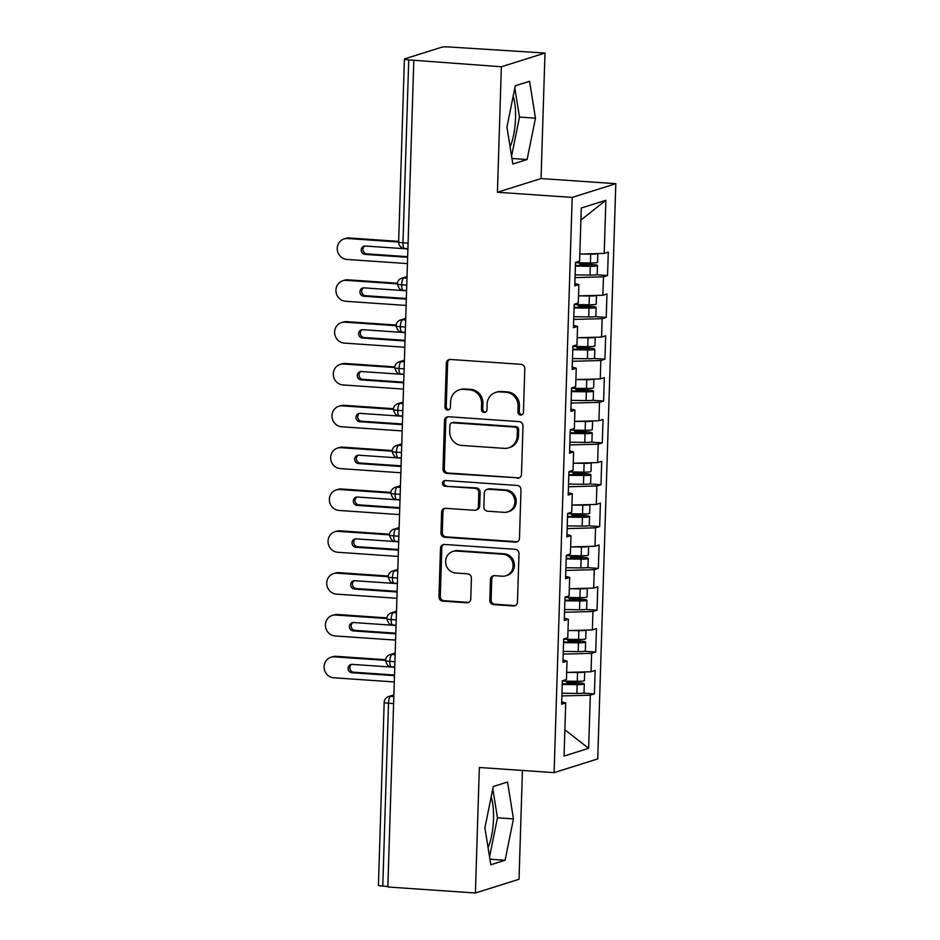 <?xml version="1.0" encoding="UTF-8"?>
<svg xmlns="http://www.w3.org/2000/svg" width="940" height="940" viewBox="0 0 940 940"><rect width="100%" height="100%" fill="white"/><g stroke="black" fill="none" stroke-linecap="round" stroke-linejoin="round"><path stroke-width="1.41" d="M520.584 415.022A2.89 2.738 -107.5 0 0 523.427 412.331L524.802 368.703A4.136 3.901 -107.5 0 0 521.007 364.321L450.354 359.468A4.136 3.901 -107.5 0 0 446.312 363.298L444.937 406.938A2.89 2.738 -107.5 0 0 448.556 409.887A2.89 2.738 -107.5 0 0 450.424 407.314L450.613 401.662A13.231 12.502 -107.5 0 1 459.19 389.9A13.231 12.502 -107.5 0 1 463.573 389.383L469.46 389.795A13.231 12.502 -107.5 0 1 481.609 403.801L481.433 409.44A2.89 2.738 -107.5 0 0 485.052 412.39A2.89 2.738 -107.5 0 0 486.932 409.816L487.108 404.177A13.231 12.502 -107.5 0 1 495.697 392.415A13.231 12.502 -107.5 0 1 500.08 391.898L505.967 392.309A13.231 12.502 -107.5 0 1 518.105 406.303L517.928 411.955A2.89 2.738 -107.5 0 0 520.584 415.022M495.697 392.415L497.013 392.004A13.231 12.502 -107.5 0 1 501.396 391.487L507.283 391.886A13.231 12.502 -107.5 0 1 519.432 405.892L519.256 411.544A2.89 2.738 -107.5 0 0 522.182 414.611M449.673 359.48A4.136 3.901 -107.5 0 0 447.628 362.887L446.253 406.515A2.89 2.738 -107.5 0 0 449.179 409.582M459.19 389.9L460.518 389.489A13.231 12.502 -107.5 0 1 464.901 388.972L470.787 389.383A13.231 12.502 -107.5 0 1 482.937 403.378L482.761 409.029A2.89 2.738 -107.5 0 0 485.686 412.096M488.072 847.598A32.865 10.14 93.9 0 0 493.5 819.045A32.865 10.14 93.9 0 0 491.185 796.861M513.205 96.127A32.865 10.14 -86.1 0 1 515.519 118.311A32.865 10.14 -86.1 0 1 510.091 146.875M489.787 600.249A4.136 3.901 -107.5 0 0 493.582 604.62L513.404 605.983A4.136 3.901 -107.5 0 0 517.458 602.152L518.986 553.695A4.136 3.901 -107.5 0 0 515.191 549.312L444.549 544.46A4.136 3.901 -107.5 0 0 440.496 548.29L438.968 596.747A4.136 3.901 -107.5 0 0 442.764 601.13L466.71 602.775A4.136 3.901 -107.5 0 0 470.764 598.933L471.41 578.194A4.136 3.901 -107.5 0 0 467.615 573.823L455.747 573.012A11.057 10.446 -107.5 0 1 445.689 563.248A11.057 10.446 -107.5 0 1 452.774 551.475A11.057 10.446 -107.5 0 1 456.429 551.04L502.935 554.236A11.057 10.446 -107.5 0 1 512.993 564A11.057 10.446 -107.5 0 1 505.908 575.774A11.057 10.446 -107.5 0 1 502.254 576.208L494.499 575.668A4.136 3.901 -107.5 0 0 490.445 579.51L489.787 600.249L491.115 599.826A4.136 3.901 -107.5 0 0 494.91 604.209L514.732 605.572A4.136 3.901 -107.5 0 0 515.414 605.548M501.361 66.764L497.424 192.265L541.04 178.553L544.989 53.051L501.361 66.764L408.736 59.89L402.978 242.802L408.078 243.155M497.424 192.265L572.19 197.412L554.106 772.633L479.341 767.498L475.405 893L387.844 886.984L413.812 60.736M517.423 478.272A4.136 3.901 -107.5 0 0 521.477 474.441L522.993 425.985A4.136 3.901 -107.5 0 0 519.197 421.613L448.556 416.749A4.136 3.901 -107.5 0 0 444.503 420.591L442.987 469.048A4.136 3.901 -107.5 0 0 446.782 473.419L518.739 477.861A4.136 3.901 -107.5 0 0 519.432 477.849M520.995 489.834L519.468 538.291A4.136 3.901 -107.5 0 1 515.414 542.133L444.773 537.269A4.136 3.901 -107.5 0 1 440.978 532.898L441.624 512.159A4.136 3.901 -107.5 0 1 445.678 508.329L474.336 510.291A4.136 3.901 -107.5 0 0 478.389 506.46L478.812 492.701A4.136 3.901 -107.5 0 0 475.017 488.318L445.196 486.274A2.89 2.738 -107.5 0 1 444.42 480.634A2.89 2.738 -107.5 0 1 445.372 480.528L517.2 485.463A4.136 3.901 -107.5 0 1 520.995 489.834M572.19 197.412L615.806 183.688L597.734 758.921L554.106 772.633M580.897 220.078L605.865 200.279L581.273 208.01L579.604 261.144L575.515 262.436L574.775 285.854L578.876 284.573L578.288 302.974L574.199 304.266L573.459 327.696L577.56 326.403L576.984 344.815L572.883 346.096L572.143 369.526L576.244 368.245L575.668 386.646L571.567 387.938L570.827 411.368L574.928 410.075L574.352 428.487L570.251 429.768L569.511 453.197L573.611 451.905L573.036 470.317L568.935 471.61L568.207 495.028L572.296 493.747L571.72 512.147L567.619 513.44L566.89 536.869L570.98 535.577L570.404 553.989L566.303 555.27L565.574 578.699L569.663 577.418L569.088 595.819L564.999 597.111L564.259 620.541L568.359 619.249L567.772 637.661L563.683 638.942L562.942 662.371L567.043 661.079L566.456 679.491L562.367 680.783L561.627 704.201L565.727 702.92L561.697 701.875M605.865 200.279L604.197 253.412L579.827 254.059M596.207 274.774L607.557 275.549L608.286 252.12L604.197 253.412M607.557 275.549L603.457 276.842L602.881 295.242L578.511 295.889M594.891 316.604L606.241 317.391L606.97 293.962L602.881 295.242M606.241 317.391L602.141 318.672L601.565 337.084L577.207 337.73M593.575 358.446L604.925 359.221L605.666 335.791L601.565 337.084M604.925 359.221L600.824 360.514L600.249 378.914L575.891 379.56M592.259 400.276L603.609 401.051L604.35 377.633L600.249 378.914M603.609 401.051L599.509 402.344L598.933 420.756L574.575 421.39M590.943 442.106L602.293 442.893L603.034 419.463L598.933 420.756M602.293 442.893L598.192 444.173L597.617 462.586L573.259 463.232M589.627 483.947L600.977 484.723L601.718 461.293L597.617 462.586M600.977 484.723L596.888 486.015L596.301 504.416L571.943 505.062M588.311 525.777L599.661 526.564L600.402 503.135L596.301 504.416M599.661 526.564L595.572 527.845L594.985 546.258L570.627 546.904M587.006 567.619L598.345 568.394L599.086 544.965L594.985 546.258M598.345 568.394L594.256 569.687L593.669 588.087L569.311 588.734M585.691 609.449L597.041 610.225L597.769 586.807L593.669 588.087M597.041 610.225L592.94 611.517L592.365 629.929L567.995 630.564M584.375 651.279L595.725 652.066L596.454 628.637L592.365 629.929M595.725 652.066L591.624 653.347L591.048 671.759L566.679 672.405M583.059 693.121L594.409 693.896L595.138 670.467L591.048 671.759M594.409 693.896L590.308 695.189L588.64 748.322L564.059 756.054L565.727 702.92M567.043 661.079L563.013 660.045M590.308 695.189L561.885 695.941M564.881 729.804L588.64 748.322M568.359 619.249L564.329 618.215M591.624 653.347L563.201 654.099M569.663 577.418L565.645 576.373M592.94 611.517L564.517 612.269M570.98 535.577L566.961 534.543M594.256 569.687L565.833 570.439M572.296 493.747L568.277 492.701M595.572 527.845L567.149 528.597M573.611 451.905L569.593 450.871M596.888 486.015L568.465 486.767M574.928 410.075L570.909 409.041M598.192 444.173L569.781 444.926M576.244 368.245L572.213 367.199M599.509 402.344L571.085 403.096M577.56 326.403L573.529 325.369M600.824 360.514L572.401 361.265M578.876 284.573L574.845 283.528M602.141 318.672L573.717 319.424M544.989 53.051L449.708 47A6.322 0.717 1.8 0 0 441.73 47.212L404.717 58.844A6.322 0.717 1.8 0 0 404.4 59.067A6.322 0.717 1.8 0 0 408.736 59.89M603.457 276.842L575.033 277.594M387.856 886.479L382.768 886.126A6.322 0.717 -178.2 0 1 378.432 885.304L384.178 702.38A6.322 0.717 -178.2 0 0 388.514 703.202L382.768 886.126M475.405 893L519.021 879.288L522.44 770.459M541.04 178.553L615.806 183.688M527.105 159.53L535.471 118.17L529.572 81.298L515.296 85.787L506.93 127.147L512.841 164.018L527.105 159.53L511.947 158.484M507.541 782.033L493.277 786.522L484.911 827.882L490.821 864.753L505.086 860.264L513.452 818.905L507.541 782.033M406.75 285.196L401.662 284.855A6.322 0.717 -178.2 0 1 397.326 284.033L397.326 284.033A6.322 6.322 0 0 1 401.744 278.205A6.322 5.969 -107.5 0 1 403.836 277.958L406.973 278.17M405.434 327.038L400.346 326.685A6.322 0.717 -178.2 0 1 396.01 325.863L396.01 325.863A6.322 6.322 0 0 1 400.428 320.035A6.322 5.969 -107.5 0 1 402.52 319.788L405.657 319.999M404.118 368.868L399.03 368.515A6.322 0.717 -178.2 0 1 394.694 367.704L394.694 367.704A6.322 6.322 0 0 1 399.112 361.865A6.322 5.969 -107.5 0 1 401.215 361.618L404.341 361.841M402.802 410.71L397.714 410.357A6.322 0.717 -178.2 0 1 393.378 409.535L393.378 409.535A6.322 6.322 0 0 1 397.808 403.707A6.322 5.969 -107.5 0 1 399.899 403.46L403.025 403.671M401.498 452.539L396.398 452.187A6.322 0.717 -178.2 0 1 392.062 451.376A6.322 0.717 -178.2 0 1 392.062 451.365A6.322 6.322 0 0 1 396.492 445.537A6.322 5.969 -107.5 0 1 398.584 445.29L401.709 445.513M400.181 494.381L395.082 494.029A6.322 0.717 -178.2 0 1 390.758 493.206L390.758 493.206A6.322 6.322 0 0 1 395.176 487.378A6.322 5.969 -107.5 0 1 397.268 487.132L400.405 487.343M398.865 536.211L393.778 535.859A6.322 0.717 -178.2 0 1 389.442 535.036L389.442 535.036A6.322 6.322 0 0 1 393.86 529.208A6.322 5.969 -107.5 0 1 395.952 528.962L399.089 529.173M397.549 578.041L392.462 577.701A6.322 0.717 -178.2 0 1 388.126 576.878L388.126 576.878A6.322 6.322 0 0 1 392.544 571.038A6.322 5.969 -107.5 0 1 394.636 570.792L397.773 571.015M396.234 619.883L391.146 619.53A6.322 0.717 -178.2 0 1 386.81 618.708L386.81 618.708A6.322 6.322 0 0 1 391.228 612.88A6.322 5.969 -107.5 0 1 393.32 612.633L396.457 612.845M394.918 661.713L389.83 661.361A6.322 0.717 -178.2 0 1 385.494 660.55A6.322 0.717 -178.2 0 1 385.494 660.538A6.322 6.322 0 0 1 389.912 654.71A6.322 5.969 -107.5 0 1 392.004 654.463L395.141 654.686M511.583 156.146L519.479 117.065L514.838 88.066M519.479 117.065L535.471 118.17M489.552 856.88L497.46 817.8L492.819 788.801M497.46 817.8L513.452 818.905M489.928 859.219L505.086 860.264M447.875 416.772A4.136 3.901 -107.5 0 0 445.83 420.168L444.303 468.625A4.136 3.901 -107.5 0 0 448.098 473.008L518.739 477.861M517.364 430.12A2.89 2.738 -107.5 0 0 514.709 427.065L452.692 422.8A2.89 2.738 -107.5 0 0 449.861 425.479L449.673 431.437A13.231 12.502 -107.5 0 0 461.822 445.443L504.204 448.356A13.231 12.502 -107.5 0 0 508.587 447.839A13.231 12.502 -107.5 0 0 517.176 436.078L517.364 430.12L518.68 429.709A2.89 2.738 -107.5 0 0 516.025 426.643L514.709 427.065M451.74 422.906L453.056 422.495A2.89 2.738 -107.5 0 1 454.02 422.377L516.025 426.643M508.587 447.839L509.903 447.428A13.231 12.502 -107.5 0 0 518.492 435.666L517.176 436.078M518.68 429.709L518.492 435.666M444.996 508.34A4.136 3.901 -107.5 0 0 442.952 511.748L442.294 532.486A4.136 3.901 -107.5 0 0 446.089 536.857L516.73 541.71A4.136 3.901 -107.5 0 0 517.423 541.698M475.699 510.126L477.027 509.715A4.136 3.901 -107.5 0 0 479.706 506.037L480.14 492.29A4.136 3.901 -107.5 0 0 476.345 487.907L445.196 486.274M445.102 480.516A2.89 2.738 -107.5 0 0 446.512 485.863M504.063 512.335A11.057 10.446 -107.5 0 0 507.718 511.901A11.057 10.446 -107.5 0 0 514.803 500.127A11.057 10.446 -107.5 0 0 504.745 490.363L488.365 489.247A4.136 3.901 -107.5 0 0 484.312 493.077L483.877 506.836A4.136 3.901 -107.5 0 0 487.672 511.207L504.063 512.335M507.718 511.901L509.045 511.489A11.057 10.446 -107.5 0 0 516.119 499.716A11.057 10.446 -107.5 0 0 506.072 489.952L504.745 490.363M486.99 489.399L488.318 488.988A4.136 3.901 -107.5 0 1 489.681 488.824L506.072 489.952M493.805 575.691A4.136 3.901 -107.5 0 0 491.761 579.099L491.115 599.826M505.908 575.774L507.236 575.362A11.057 10.446 -107.5 0 0 514.309 563.577A11.057 10.446 -107.5 0 0 504.263 553.824L502.935 554.236M452.774 551.475L454.091 551.052A11.057 10.446 -107.5 0 1 457.757 550.617L504.263 553.824M443.856 544.471A4.136 3.901 -107.5 0 0 441.812 547.879L440.296 596.336A4.136 3.901 -107.5 0 0 444.091 600.707L468.026 602.352A4.136 3.901 -107.5 0 0 468.719 602.34M597.734 253.577A8.425 0.964 -178.2 0 1 597.405 253.718A8.425 0.964 -178.2 0 1 590.684 254.164L580.814 254.035M575.503 262.742L590.414 262.953A8.425 0.964 1.8 0 0 597.135 262.507A8.425 0.964 1.8 0 0 597.558 262.225L597.828 253.577M575.421 265.456L589.474 265.656L591.977 265.397L589.979 265.01L589.956 265.656M575.398 266.091L590.308 266.29A8.425 0.964 1.8 0 0 597.029 265.856A8.425 0.964 1.8 0 0 597.452 265.574A8.425 0.964 1.8 0 0 591.718 264.481L582.495 263.834A1.68 1.586 72.9 0 1 581.108 262.824M597.452 265.574L597.182 274.351A8.425 0.964 -178.2 0 1 596.747 274.644A8.425 0.964 -178.2 0 1 590.026 275.079L575.115 274.88M398.642 242.026L347.565 238.513A10.528 9.952 -107.5 0 0 337.343 250.146A10.528 9.952 -107.5 0 0 346.907 259.428L407.431 263.6M344.075 238.925L345.803 238.384A10.528 9.952 72.5 0 1 349.281 237.973L347.565 238.513M579.205 262.8A1.68 1.586 -107.1 0 0 580.744 264.375L589.979 265.01M407.889 248.994A4.218 3.983 -107.5 0 0 407.337 248.912L365.366 246.033A4.218 3.983 -107.5 0 0 361.277 250.675A4.218 3.983 -107.5 0 0 365.096 254.399L407.079 257.278A4.218 3.983 -107.5 0 0 407.631 257.278M398.666 241.368L349.281 237.973M364.861 246.022A4.218 3.983 -107.5 0 0 366.812 253.859L407.643 256.667M596.418 295.418A8.425 0.964 -178.2 0 1 596.089 295.56A8.425 0.964 -178.2 0 1 589.368 295.994L579.498 295.865M574.187 304.584L589.098 304.783A8.425 0.964 1.8 0 0 595.819 304.349A8.425 0.964 1.8 0 0 596.242 304.055L596.512 295.418M574.105 307.298L588.158 307.486L590.661 307.227L588.663 306.851L588.64 307.486M574.082 307.932L588.992 308.132A8.425 0.964 1.8 0 0 595.713 307.686A8.425 0.964 1.8 0 0 596.136 307.404A8.425 0.964 1.8 0 0 590.414 306.311L581.178 305.664A1.68 1.586 72.9 0 1 579.792 304.654M596.136 307.404L595.866 316.193A8.425 0.964 -178.2 0 1 595.431 316.474A8.425 0.964 -178.2 0 1 588.71 316.921L573.799 316.71M397.338 283.868L346.249 280.355A10.528 9.952 -107.5 0 0 336.027 291.976A10.528 9.952 -107.5 0 0 345.591 301.27L406.115 305.43M342.759 280.766L344.487 280.226A10.528 9.952 72.5 0 1 347.976 279.815L346.249 280.355M577.9 304.63A1.68 1.586 -107.1 0 0 579.428 306.205L588.663 306.851M406.573 290.824A4.218 3.983 -107.5 0 0 406.033 290.754L364.05 287.863A4.218 3.983 -107.5 0 0 359.961 292.516A4.218 3.983 -107.5 0 0 363.78 296.229L405.763 299.12A4.218 3.983 -107.5 0 0 406.315 299.12M397.409 283.21L347.976 279.815M363.545 287.863A4.218 3.983 -107.5 0 0 365.507 295.689L406.339 298.497M595.102 337.248A8.425 0.964 -178.2 0 1 594.785 337.389A8.425 0.964 -178.2 0 1 588.064 337.836L578.182 337.695M572.871 346.413L587.782 346.613A8.425 0.964 1.8 0 0 594.503 346.179A8.425 0.964 1.8 0 0 594.926 345.897L595.196 337.248M572.789 349.128L586.854 349.316L589.345 349.069L587.347 348.681L587.324 349.328M572.765 349.762L587.676 349.962A8.425 0.964 1.8 0 0 594.397 349.527A8.425 0.964 1.8 0 0 594.82 349.234A8.425 0.964 1.8 0 0 589.098 348.141L579.863 347.506A1.68 1.586 72.9 0 1 578.476 346.496M594.82 349.234L594.55 358.022A8.425 0.964 -178.2 0 1 594.127 358.305A8.425 0.964 -178.2 0 1 587.406 358.751L572.495 358.551M396.022 325.698L344.933 322.185A10.528 9.952 -107.5 0 0 334.711 333.806A10.528 9.952 -107.5 0 0 344.275 343.1L404.799 347.26M341.455 322.596L343.171 322.056A10.528 9.952 72.5 0 1 346.66 321.645L344.933 322.185M576.584 346.472A1.68 1.586 -107.1 0 0 578.124 348.047L587.347 348.681M405.257 332.666A4.218 3.983 -107.5 0 0 404.717 332.584L362.734 329.693A4.218 3.983 -107.5 0 0 358.645 334.346A4.218 3.983 -107.5 0 0 362.464 338.059L404.447 340.95A4.218 3.983 -107.5 0 0 404.999 340.95M396.093 325.04L346.66 321.645M362.229 329.693A4.218 3.983 -107.5 0 0 364.191 337.519L405.022 340.327M593.786 379.09A8.425 0.964 -178.2 0 1 593.469 379.231A8.425 0.964 -178.2 0 1 586.748 379.666L576.878 379.537M571.555 388.255L586.466 388.455A8.425 0.964 1.8 0 0 593.187 388.009A8.425 0.964 1.8 0 0 593.61 387.727L593.892 379.079M571.473 390.97L585.538 391.157L588.04 390.899L586.031 390.523L586.008 391.157M571.449 391.592L586.36 391.804A8.425 0.964 1.8 0 0 593.081 391.357A8.425 0.964 1.8 0 0 593.504 391.075A8.425 0.964 1.8 0 0 587.782 389.983L578.558 389.336A1.68 1.586 72.9 0 1 577.16 388.326M593.504 391.075L593.234 399.864A8.425 0.964 -178.2 0 1 592.811 400.146A8.425 0.964 -178.2 0 1 586.09 400.581L571.179 400.381M394.706 367.528L343.629 364.015A10.528 9.952 -107.5 0 0 333.395 375.647A10.528 9.952 -107.5 0 0 342.971 384.942L403.483 389.101M340.139 364.426L341.855 363.886A10.528 9.952 72.5 0 1 345.344 363.474L343.629 364.015M575.268 388.302A1.68 1.586 -107.1 0 0 576.808 389.877L586.031 390.523M403.941 374.496A4.218 3.983 -107.5 0 0 403.401 374.414L361.418 371.535A4.218 3.983 -107.5 0 0 357.329 376.188A4.218 3.983 -107.5 0 0 361.16 379.901L403.131 382.791A4.218 3.983 -107.5 0 0 403.683 382.78M394.777 366.882L345.344 363.474M360.913 371.535A4.218 3.983 -107.5 0 0 362.875 379.361L403.707 382.169M592.47 420.92A8.425 0.964 -178.2 0 1 592.153 421.061A8.425 0.964 -178.2 0 1 585.432 421.508L575.562 421.367M570.239 430.085L585.15 430.285A8.425 0.964 1.8 0 0 591.871 429.85A8.425 0.964 1.8 0 0 592.294 429.556L592.576 420.92M570.157 432.799L584.222 432.988L586.725 432.741L584.715 432.353L584.692 432.988M570.134 433.434L585.044 433.634A8.425 0.964 1.8 0 0 591.765 433.199A8.425 0.964 1.8 0 0 592.2 432.905A8.425 0.964 1.8 0 0 586.466 431.812L577.242 431.178A1.68 1.586 72.9 0 1 575.844 430.168M592.2 432.905L591.918 441.694A8.425 0.964 -178.2 0 1 591.495 441.976A8.425 0.964 -178.2 0 1 584.774 442.423L569.863 442.223M393.39 409.37L342.313 405.857A10.528 9.952 -107.5 0 0 332.079 417.478A10.528 9.952 -107.5 0 0 341.655 426.772L402.167 430.931M338.823 406.268L340.538 405.728A10.528 9.952 72.5 0 1 344.028 405.316L342.313 405.857M573.952 430.132A1.68 1.586 -107.1 0 0 575.491 431.719L584.715 432.353M402.626 416.326A4.218 3.983 -107.5 0 0 402.085 416.255L360.102 413.365A4.218 3.983 -107.5 0 0 356.013 418.018A4.218 3.983 -107.5 0 0 359.844 421.731L401.827 424.622A4.218 3.983 -107.5 0 0 402.367 424.622M393.461 408.712L344.028 405.316M359.597 413.365A4.218 3.983 -107.5 0 0 361.559 421.19L402.39 423.999M591.154 462.762A8.425 0.964 -178.2 0 1 590.837 462.891A8.425 0.964 -178.2 0 1 584.116 463.338L574.246 463.209M568.923 471.915L583.834 472.127A8.425 0.964 1.8 0 0 590.555 471.68A8.425 0.964 1.8 0 0 590.99 471.398L591.26 462.75M568.841 474.641L582.906 474.829L585.409 474.571L583.399 474.195L583.376 474.829M568.817 475.264L583.728 475.464A8.425 0.964 1.8 0 0 590.449 475.029A8.425 0.964 1.8 0 0 590.884 474.747A8.425 0.964 1.8 0 0 585.15 473.654L575.926 473.008A1.68 1.586 72.9 0 1 574.528 471.998M590.884 474.747L590.602 483.524A8.425 0.964 -178.2 0 1 590.179 483.818A8.425 0.964 -178.2 0 1 583.458 484.253L568.547 484.053M392.074 451.2L340.997 447.687A10.528 9.952 -107.5 0 0 330.762 459.319A10.528 9.952 -107.5 0 0 340.339 468.602L400.863 472.773M337.507 448.098L339.223 447.558A10.528 9.952 72.5 0 1 342.712 447.146L340.997 447.687M572.636 471.974A1.68 1.586 -107.1 0 0 574.176 473.548L583.399 474.195M401.321 458.168A4.218 3.983 -107.5 0 0 400.769 458.086L358.786 455.207A4.218 3.983 -107.5 0 0 354.697 459.848A4.218 3.983 -107.5 0 0 358.528 463.573L400.511 466.452A4.218 3.983 -107.5 0 0 401.051 466.452M392.145 450.554L342.712 447.146M358.281 455.195A4.218 3.983 -107.5 0 0 360.243 463.032L401.075 465.841M589.838 504.592A8.425 0.964 -178.2 0 1 589.521 504.733A8.425 0.964 -178.2 0 1 582.8 505.168L572.93 505.038M567.607 513.757L582.518 513.957A8.425 0.964 1.8 0 0 589.239 513.522A8.425 0.964 1.8 0 0 589.674 513.228L589.944 504.592M567.525 516.471L581.59 516.659L584.093 516.401L582.083 516.025L582.06 516.659M567.513 517.106L582.424 517.306A8.425 0.964 1.8 0 0 589.145 516.859A8.425 0.964 1.8 0 0 589.568 516.577A8.425 0.964 1.8 0 0 583.834 515.484L574.61 514.85A1.68 1.586 72.9 0 1 573.212 513.827M589.568 516.577L589.286 525.366A8.425 0.964 -178.2 0 1 588.863 525.648A8.425 0.964 -178.2 0 1 582.142 526.095L567.231 525.883M390.758 493.042L339.681 489.529A10.528 9.952 -107.5 0 0 329.458 501.149A10.528 9.952 -107.5 0 0 339.023 510.444L399.547 514.603M336.191 489.94L337.906 489.399A10.528 9.952 72.5 0 1 341.396 488.988L339.681 489.529M571.32 513.804A1.68 1.586 -107.1 0 0 572.86 515.379L582.083 516.025M400.005 499.998A4.218 3.983 -107.5 0 0 399.453 499.927L357.47 497.037A4.218 3.983 -107.5 0 0 353.381 501.69A4.218 3.983 -107.5 0 0 357.212 505.403L399.195 508.293A4.218 3.983 -107.5 0 0 399.735 508.293M390.829 492.384L341.396 488.988M356.965 497.037A4.218 3.983 -107.5 0 0 358.927 504.862L399.759 507.671M588.522 546.422A8.425 0.964 -178.2 0 1 588.205 546.563A8.425 0.964 -178.2 0 1 581.484 547.01L571.614 546.869M566.303 555.587L581.214 555.787A8.425 0.964 1.8 0 0 587.935 555.352A8.425 0.964 1.8 0 0 588.358 555.07L588.628 546.422M566.209 558.301L580.274 558.501L582.777 558.243L580.767 557.855L580.755 558.501M566.197 558.936L581.108 559.136A8.425 0.964 1.8 0 0 587.829 558.701A8.425 0.964 1.8 0 0 588.252 558.419A8.425 0.964 1.8 0 0 582.518 557.326L573.294 556.68A1.68 1.586 72.9 0 1 571.896 555.669M588.252 558.419L587.97 567.196A8.425 0.964 -178.2 0 1 587.547 567.49A8.425 0.964 -178.2 0 1 580.826 567.924L565.915 567.725M389.442 534.872L338.365 531.359A10.528 9.952 -107.5 0 0 328.142 542.979A10.528 9.952 -107.5 0 0 337.707 552.274L398.231 556.433M334.875 531.77L336.59 531.229A10.528 9.952 72.5 0 1 340.08 530.818L338.365 531.359M570.004 555.646A1.68 1.586 -107.1 0 0 571.543 557.22L580.767 557.855M398.689 541.84A4.218 3.983 -107.5 0 0 398.137 541.757L356.154 538.867A4.218 3.983 -107.5 0 0 352.065 543.52A4.218 3.983 -107.5 0 0 355.896 547.233L397.879 550.123A4.218 3.983 -107.5 0 0 398.431 550.123M389.512 534.214L340.08 530.818M355.661 538.867A4.218 3.983 -107.5 0 0 357.611 546.704L398.443 549.501M587.206 588.264A8.425 0.964 -178.2 0 1 586.889 588.405A8.425 0.964 -178.2 0 1 580.168 588.84L570.298 588.71M564.987 597.429L579.898 597.629A8.425 0.964 1.8 0 0 586.619 597.182A8.425 0.964 1.8 0 0 587.042 596.9L587.312 588.264M564.893 600.143L578.958 600.331L581.461 600.072L579.451 599.697L579.439 600.331M564.881 600.778L579.792 600.977A8.425 0.964 1.8 0 0 586.513 600.531A8.425 0.964 1.8 0 0 586.936 600.249A8.425 0.964 1.8 0 0 581.202 599.156L571.978 598.51A1.68 1.586 72.9 0 1 570.592 597.499M586.936 600.249L586.654 609.038A8.425 0.964 -178.2 0 1 586.231 609.32A8.425 0.964 -178.2 0 1 579.51 609.755L564.599 609.555M388.126 576.702L337.049 573.188A10.528 9.952 -107.5 0 0 326.826 584.821A10.528 9.952 -107.5 0 0 336.391 594.115L396.915 598.275M333.559 573.6L335.274 573.059A10.528 9.952 72.5 0 1 338.764 572.648L337.049 573.188M568.688 597.476A1.68 1.586 -107.1 0 0 570.228 599.05L579.451 599.697M397.373 583.67A4.218 3.983 -107.5 0 0 396.821 583.599L354.85 580.709A4.218 3.983 -107.5 0 0 350.749 585.361A4.218 3.983 -107.5 0 0 354.58 589.074L396.562 591.965A4.218 3.983 -107.5 0 0 397.115 591.953M388.208 576.056L338.764 572.648M354.345 580.709A4.218 3.983 -107.5 0 0 356.295 588.534L397.127 591.342M585.902 630.094A8.425 0.964 -178.2 0 1 585.573 630.235A8.425 0.964 -178.2 0 1 578.852 630.681L568.982 630.54M563.671 639.259L578.582 639.459A8.425 0.964 1.8 0 0 585.303 639.024A8.425 0.964 1.8 0 0 585.726 638.742L585.996 630.094M563.589 641.973L577.642 642.161L580.144 641.914L578.147 641.527L578.124 642.161M563.565 642.607L578.476 642.807A8.425 0.964 1.8 0 0 585.197 642.373A8.425 0.964 1.8 0 0 585.62 642.079A8.425 0.964 1.8 0 0 579.886 640.986L570.662 640.352A1.68 1.586 72.9 0 1 569.276 639.341M585.62 642.079L585.35 650.868A8.425 0.964 -178.2 0 1 584.915 651.15A8.425 0.964 -178.2 0 1 578.194 651.596L563.283 651.397M386.822 618.543L335.733 615.03A10.528 9.952 -107.5 0 0 325.51 626.651A10.528 9.952 -107.5 0 0 335.075 635.945L395.599 640.105M332.243 615.442L333.97 614.901A10.528 9.952 72.5 0 1 337.448 614.49L335.733 615.03M567.372 639.306A1.68 1.586 -107.1 0 0 568.912 640.892L578.147 641.527M396.057 625.511A4.218 3.983 -107.5 0 0 395.505 625.429L353.534 622.539A4.218 3.983 -107.5 0 0 349.445 627.192A4.218 3.983 -107.5 0 0 353.264 630.905L395.247 633.795A4.218 3.983 -107.5 0 0 395.799 633.795M386.892 617.886L337.448 614.49M353.029 622.539A4.218 3.983 -107.5 0 0 354.979 630.364L395.811 633.172M584.586 671.936A8.425 0.964 -178.2 0 1 584.257 672.077A8.425 0.964 -178.2 0 1 577.536 672.511L567.666 672.382M562.355 681.101L577.266 681.3A8.425 0.964 1.8 0 0 583.987 680.854A8.425 0.964 1.8 0 0 584.41 680.572L584.68 671.924M562.273 683.815L576.326 684.003L578.829 683.744L576.831 683.368L576.808 684.003M562.249 684.438L577.16 684.649A8.425 0.964 1.8 0 0 583.881 684.202A8.425 0.964 1.8 0 0 584.304 683.92A8.425 0.964 1.8 0 0 578.582 682.828L569.346 682.182A1.68 1.586 72.9 0 1 567.96 681.171M584.304 683.92L584.034 692.698A8.425 0.964 -178.2 0 1 583.599 692.991A8.425 0.964 -178.2 0 1 576.878 693.426L561.967 693.227M385.506 660.374L334.417 656.86A10.528 9.952 -107.5 0 0 324.194 668.493A10.528 9.952 -107.5 0 0 333.759 677.775L394.283 681.947M330.927 657.272L332.654 656.731A10.528 9.952 72.5 0 1 336.144 656.32L334.417 656.86M566.068 681.148A1.68 1.586 -107.1 0 0 567.596 682.722L576.831 683.368M394.741 667.341A4.218 3.983 -107.5 0 0 394.201 667.259L352.218 664.38A4.218 3.983 -107.5 0 0 348.129 669.022A4.218 3.983 -107.5 0 0 351.948 672.746L393.93 675.625A4.218 3.983 -107.5 0 0 394.483 675.625M385.576 659.727L336.144 656.32M351.713 664.38A4.218 3.983 -107.5 0 0 353.675 672.206L394.506 675.014M404.4 59.067L398.642 241.98A6.322 0.717 1.8 0 0 402.978 242.802A6.322 1.95 93.9 0 0 404.529 248.489L407.901 248.724M393.602 703.555L388.514 703.202A6.322 1.95 93.9 0 1 390.688 696.305L393.825 696.516M407.008 276.959L403.836 277.958A6.322 1.95 93.9 0 0 401.662 284.855A6.322 1.95 93.9 0 0 403.213 290.319C402.872 289.367 400.287 292.716 397.326 284.033M405.692 318.789L402.52 319.788A6.322 1.95 93.9 0 0 400.346 326.685A6.322 1.95 93.9 0 0 401.897 332.161C401.556 331.197 398.971 334.558 396.01 325.863M404.376 360.631L401.215 361.618A6.322 1.95 93.9 0 0 399.03 368.515A6.322 1.95 93.9 0 0 400.581 373.991C400.24 373.039 397.655 376.388 394.694 367.704M403.072 402.461L399.899 403.46A6.322 1.95 93.9 0 0 397.714 410.357A6.322 1.95 93.9 0 0 399.265 415.832C398.924 414.869 396.339 418.23 393.378 409.535M401.756 444.291L398.584 445.29A6.322 1.95 93.9 0 0 396.398 452.187A6.322 1.95 93.9 0 0 397.961 457.663C397.608 456.699 395.035 460.06 392.062 451.376M400.44 486.133L397.268 487.132A6.322 1.95 93.9 0 0 395.082 494.029A6.322 1.95 93.9 0 0 396.645 499.493C396.292 498.541 393.719 501.889 390.758 493.206M399.124 527.963L395.952 528.962A6.322 1.95 93.9 0 0 393.778 535.859A6.322 1.95 93.9 0 0 395.329 541.334C394.988 540.371 392.403 543.731 389.442 535.036M397.808 569.805L394.636 570.792A6.322 1.95 93.9 0 0 392.462 577.701A6.322 1.95 93.9 0 0 394.013 583.164C393.672 582.212 391.087 585.561 388.126 576.878M396.492 611.635L393.32 612.633A6.322 1.95 93.9 0 0 391.146 619.53A6.322 1.95 93.9 0 0 392.697 625.006C392.356 624.043 389.771 627.403 386.81 618.708M395.176 653.465L392.004 654.463A6.322 1.95 93.9 0 0 389.83 661.361A6.322 1.95 93.9 0 0 391.381 666.836C391.04 665.884 388.455 669.233 385.494 660.55M393.86 695.306L390.688 696.305A6.322 5.969 -107.5 0 0 388.596 696.552A6.322 6.322 0 0 0 384.178 702.38M519.432 405.892L518.105 406.303M507.283 391.886L505.967 392.309M501.396 391.487L500.08 391.898M482.761 409.029L481.433 409.44M482.937 403.378L481.609 403.801M470.787 389.383L469.46 389.795M464.901 388.972L463.573 389.383M446.253 406.515L444.937 406.938M447.628 362.887L446.312 363.298M519.256 411.544L517.928 411.955M448.098 473.008L446.782 473.419M444.303 468.625L442.987 469.048M445.83 420.168L444.503 420.591M454.02 422.377L452.692 422.8M516.73 541.71L515.414 542.133M446.089 536.857L444.773 537.269M442.294 532.486L440.978 532.898M442.952 511.748L441.624 512.159M479.706 506.037L478.389 506.46M480.14 492.29L478.812 492.701M476.345 487.907L475.017 488.318M489.681 488.824L488.365 489.247M491.761 579.099L490.445 579.51M457.757 550.617L456.429 551.04M468.026 602.352L466.71 602.775M444.091 600.707L442.764 601.13M440.296 596.336L438.968 596.747M441.812 547.879L440.496 548.29M514.732 605.572L513.404 605.983M494.91 604.209L493.582 604.62M582.495 263.834L580.744 264.375M590.308 266.29L590.026 275.079M590.684 254.164L590.414 262.953M366.812 253.859L365.096 254.399M581.178 305.664L579.428 306.205M588.992 308.132L588.71 316.921M589.368 295.994L589.098 304.783M365.507 295.689L363.78 296.229M579.863 347.506L578.124 348.047M587.676 349.962L587.406 358.751M588.064 337.836L587.782 346.613M364.191 337.519L362.464 338.059M578.558 389.336L576.808 389.877M586.36 391.804L586.09 400.581M586.748 379.666L586.466 388.455M362.875 379.361L361.16 379.901M577.242 431.178L575.491 431.719M585.044 433.634L584.774 442.423M585.432 421.508L585.15 430.285M361.559 421.19L359.844 421.731M575.926 473.008L574.176 473.548M583.728 475.464L583.458 484.253M584.116 463.338L583.834 472.127M360.243 463.032L358.528 463.573M574.61 514.85L572.86 515.379M582.424 517.306L582.142 526.095M582.8 505.168L582.518 513.957M358.927 504.862L357.212 505.403M573.294 556.68L571.543 557.22M581.108 559.136L580.826 567.924M581.484 547.01L581.214 555.787M357.611 546.704L355.896 547.233M571.978 598.51L570.228 599.05M579.792 600.977L579.51 609.755M580.168 588.84L579.898 597.629M356.295 588.534L354.58 589.074M570.662 640.352L568.912 640.892M578.476 642.807L578.194 651.596M578.852 630.681L578.582 639.459M354.979 630.364L353.264 630.905M569.346 682.182L567.596 682.722M577.16 684.649L576.878 693.426M577.536 672.511L577.266 681.3M353.675 672.206L351.948 672.746M407.02 276.536L401.744 278.205M398.642 241.98A6.322 6.322 0 0 0 404.529 248.489M405.704 318.378L400.428 320.035M406.585 290.554L403.213 290.319M404.4 360.208L399.112 361.865M405.269 332.396L401.897 332.161M403.084 402.05L397.808 403.707M403.953 374.226L400.581 373.991M401.768 443.88L396.492 445.537M402.637 416.056L399.265 415.832M400.452 485.71L395.176 487.378M401.321 457.897L397.961 457.663M399.136 527.552L393.86 529.208M400.005 499.728L396.645 499.493M397.82 569.381L392.544 571.038M398.701 541.569L395.329 541.334M396.504 611.223L391.228 612.88M397.385 583.399L394.013 583.164M395.188 653.053L389.912 654.71M396.069 625.229L392.697 625.006M393.872 694.883L388.596 696.552M394.753 667.071L391.381 666.836"/></g></svg>
